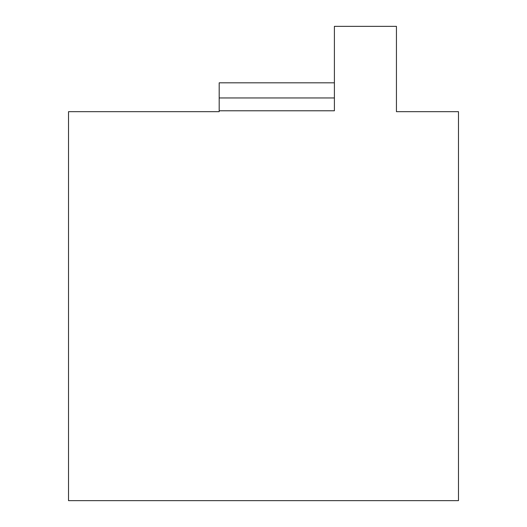 <?xml version="1.0" encoding="UTF-8"?>
<svg xmlns="http://www.w3.org/2000/svg" width="527" height="527" viewBox="0 0 527 527"><rect width="100%" height="100%" fill="white"/><g stroke="black" fill="none" stroke-linecap="round" stroke-linejoin="round"><path stroke-width="0.79" d="M334.401 82.811L219.186 82.811L219.186 97.95L334.401 97.95L334.401 110.775L334.401 26.35L396.436 26.35L396.436 111.665L458.477 111.665L458.477 500.65L68.523 500.65L68.523 111.665L219.186 111.665L219.186 110.775L219.186 111.665M334.401 110.775L219.186 110.775L219.186 97.95M396.436 26.35L334.401 26.35M396.436 35.948L396.436 111.665"/></g></svg>
